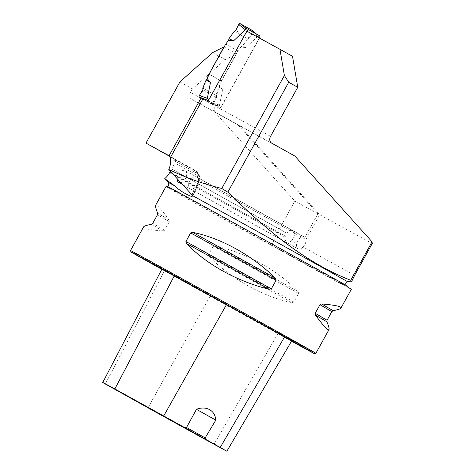 <?xml version="1.0" encoding="UTF-8"?>
<svg xmlns="http://www.w3.org/2000/svg" width="475" height="475" viewBox="0 0 475 475"><rect width="100%" height="100%" fill="white"/><g stroke="black" fill="none" stroke-linecap="round" stroke-linejoin="round"><path stroke-width="0.36" stroke-dasharray="2.38 1.78" d="M354.653 275.262L303.157 247.03A6.727 4.049 -60.8 0 0 305.936 239.554L319.693 214.724L372.24 243.533M303.157 247.03L300.218 249.209L298.336 249.054L296.857 247.255L296.436 245.462L296.626 243.443L291.614 240.7L288.8 242.838L287.446 242.968L286.265 242.333L284.911 239.293L285.083 237.12A6.727 4.049 119.2 0 1 285.38 236.188L170.026 171.926M166.719 186.574L272.199 245.409C271.848 245.047 273.535 240.855 277.257 232.827A13.454 8.099 119.2 0 0 277.287 232.774L277.721 231.99M272.199 245.409L347.136 286.573M294.88 156.067L239.673 125.798L319.693 214.724M239.673 125.798L216.505 112.878L271.712 143.147M168.411 155.616L174.206 158.852A3.367 2.684 -61.3 0 1 174.919 163.097L171.659 168.987L279.353 229.051L294.844 201.097L214.825 112.171L191.651 99.251L237.898 124.824L214.825 112.171M179.918 81.914L192.47 88.914L225.126 59.642L236.491 53.877L221.421 81.059L209.047 74.153L221.249 80.958L219.503 85.482L222.662 89.377L219.551 105.064L217.14 105.587L212.046 104.233A1.348 1.075 -61.3 0 1 211.85 104.15L216.808 105.486L206.114 99.548M221.421 81.059L215.893 95.41L215.953 97.072L211.987 104.227L190.511 92.453L192.47 88.914M190.511 92.453A5.379 4.299 118.7 0 0 191.651 99.251M170.02 158.228L198.473 174.123L199.346 175.958L198.241 179.485L305.936 239.554M270.566 136.343L215.359 106.073L215.739 105.391L203.187 98.39M215.359 106.073A5.379 4.299 118.7 0 0 216.505 112.878M214.73 111.904A5.379 4.299 -61.3 0 1 213.584 105.1L211.987 104.227L213.768 104.779L213.584 105.1M202.979 98.764L213.768 104.779M237.898 124.824L317.918 213.75L304.849 237.334L197.155 177.27L198.289 174.046L198.093 173.066L197.083 171.855L170.638 157.106M206.958 79.016L203.342 88.403L203.401 90.072L199.441 97.215L211.987 104.227M224.111 46.978L236.491 53.877M130.524 250.539A105.961 0.368 -151 0 0 193.776 285.998A105.961 0.368 -151 0 0 297.107 343.128A105.961 0.368 -151 0 0 315.875 353.281M166.096 186.372C164.368 186.17 217.615 215.953 271.439 245.296L332.494 279.288L351.358 289.275M143.634 226.89C142.945 228.505 149.382 229.882 162.937 231.028L164.564 230.274L169.332 221.677L169.112 219.883C161.019 208.881 156.507 204.036 155.58 205.342M291.858 302.599L293.877 302.053L298.644 293.449L298.039 291.454C278.504 270.798 246.958 253.329 215.424 245.712L213.204 246.145L208.436 254.743L209.249 256.862C232.382 279.632 263.928 297.095 291.858 302.599L209.249 256.862M317.918 213.75L294.844 201.097M304.849 237.334A6.727 4.049 -60.8 0 0 304.445 237.055A6.727 4.049 -60.8 0 0 296.626 243.443M279.353 229.051L287.007 233.249A6.727 4.049 119.2 0 1 292.909 230.725A6.727 4.049 119.2 0 1 291.614 240.7M271.439 245.296L269.183 243.835M197.155 177.27A6.727 4.049 -60.8 0 0 196.757 176.991A6.727 4.049 -60.8 0 0 189.941 180.892A6.727 4.049 -60.8 0 0 190.202 188.741A6.727 4.049 -60.8 0 0 195.736 186.663A6.727 4.049 -60.8 0 0 198.241 179.485M292.523 56.311L259.421 38.166L220.851 107.742L215.739 105.391M259.421 38.166L246.869 31.16M220.851 107.742L208.299 100.742M217.621 105.972L205.063 98.972M161.922 269.123A121.351 0.422 -151 0 0 164.546 270.685L210.134 296.109A121.351 0.422 -151 0 0 277.964 333.575L291.638 341.008M161.809 269.343A104.951 0.368 -151 0 0 291.519 341.21M215.893 95.41L203.342 88.403M203.401 90.072L215.953 97.072M225.126 59.642L212.574 52.642M287.007 233.249L171.659 168.987M172.039 173.031L285.38 236.188M177.686 176.124A6.727 4.049 -60.8 0 0 177.133 178.606M180.809 182.626A6.727 4.049 -60.8 0 0 186.188 176.961A6.727 4.049 -60.8 0 0 185.214 170.662A6.727 4.049 -60.8 0 0 179.318 173.185M259.297 37.976L221.326 106.471A1.348 1.075 -61.3 0 1 219.741 107.124A1.348 1.075 -61.3 0 1 219.735 107.124L209.416 101.365A1.348 1.075 -61.3 0 1 209.125 99.661L247.042 31.261M221.249 80.958L237.922 50.884L240.837 47.001L245.836 47.577L257.509 36.581L256.66 34.236M245.807 28.102L256.245 33.885M222.662 89.377L219.527 87.139L219.503 85.482M219.527 87.139L216.469 95.73L202.76 88.083M216.469 95.73L216.481 97.369L213.477 103.425L219.551 105.064M237.922 50.884L225.72 44.08M234.211 31.344L247.92 38.986L242.256 46.14L240.837 47.001M245.836 47.577L242.256 46.14M257.509 36.581L252.866 32.365L249.322 38.119L247.92 38.986M213.477 103.425A1.348 1.075 -61.3 0 1 212.046 104.233M211.85 104.15L199.571 97.304L201.596 97.992M203.122 98.509L206.025 99.495M216.481 97.369L202.873 89.781M252.866 32.365A1.348 1.075 118.7 0 0 252.783 30.715M249.322 38.119L235.713 30.531L249.322 38.119L252.866 32.365L252.914 30.863M285.083 237.12L277.257 232.827M277.287 232.774L169.593 172.71M164.546 270.685L105.313 383.996M277.964 333.575L214.053 444.285M210.134 296.109L148.016 407.817M162.937 231.028L151.489 224.307M164.564 230.274L152.724 223.321M169.332 221.677L157.492 214.724M169.112 219.883L157.664 213.162M298.039 291.454L215.424 245.712M298.644 293.449L213.204 246.145M293.877 302.053L208.436 254.743M167.36 154.826L195.51 170.531A14.125 8.502 119.2 0 1 195.54 170.549A14.125 8.502 119.2 0 1 197.083 171.855M174.206 158.852L195.51 170.531A3.367 2.684 118.7 0 1 196.223 174.776L174.919 163.097M198.229 173.969A14.125 8.502 119.2 0 1 196.116 186.972L191.835 194.691M192.292 195.231L196.686 187.31L197.279 187.631L173.007 174.082M196.686 187.31A10.765 6.478 -60.8 0 0 198.627 178.79M197.737 176.225A10.765 6.478 -60.8 0 0 196.223 174.776M259.653 37.329L257.581 36.195M221.326 106.471L219.254 105.331M209.416 101.365L206.18 99.59M259.368 35.631L256.132 33.856M190.202 188.741L298.336 249.054M196.757 176.991L304.445 237.055M178.659 182.412L286.799 242.725M185.214 170.662L292.909 230.725M192.553 196.163L197.279 187.631C199.637 183.291 200.278 179.158 199.209 175.227M167.325 154.808L195.54 170.549L197.713 172.389M256.328 33.939L256.672 34.248"/><path stroke-width="0.71" d="M227.81 192.143C264.522 227.834 303.139 261.666 350.734 280.28L372.05 241.822L294.88 156.067L271.712 143.147A5.379 4.299 118.7 0 1 270.566 136.343L297.748 87.311L292.523 56.311L279.971 49.311L284.382 75.507L221.766 188.468L227.81 192.143L288.717 82.27L284.382 75.507M192.547 196.169L191.835 194.691L168.773 169.492C185.6 177.62 203.264 183.944 221.766 188.468M350.734 280.28L351.47 281.877L347.48 281.622C345.818 282.287 345.372 283.539 346.15 285.38L347.136 286.573L351.358 289.275L340.931 308.079C340.433 308.934 337.814 309.795 333.076 310.662L331.835 311.647L327.073 320.251L326.895 321.812C328.712 326.218 329.407 328.825 328.985 329.632C328.053 330.933 323.546 326.088 315.447 315.085L315.234 313.298L319.996 304.695L321.628 303.941C335.184 305.087 341.62 306.47 340.931 308.079M168.773 169.492A14.125 8.502 119.2 0 0 170.02 158.228L203.187 98.39L208.299 100.742L246.869 31.16L279.971 49.311M288.717 82.27L297.748 87.311M372.05 241.822L372.24 243.533L354.653 275.262L351.47 281.877M233.635 40.773L228.962 38.73L234.211 31.344L235.713 30.531L238.717 24.474L245.308 29.777L233.635 40.773L228.635 40.197L225.72 44.08L209.047 74.153L223.939 46.877L212.574 52.642L179.918 81.914L145.991 143.112L168.411 155.616M170.638 157.106L168.874 156.121L201.216 97.779L202.979 98.764M328.985 329.632L315.875 353.281A105.961 0.368 -151 0 0 223.381 301.583A105.961 0.368 -151 0 0 130.524 250.539L143.634 226.89C144.133 226.035 146.751 225.174 151.489 224.307L152.724 223.321L157.492 214.724L157.664 213.162C155.853 208.751 155.159 206.144 155.58 205.342L166.096 186.372L167.414 186.39C168.803 185.79 169.047 184.431 168.15 182.305L164.754 178.606L174.462 185.719C179.52 190.422 185.232 194.014 191.585 196.502L192.292 195.231M172.039 173.031L170.026 171.926L169.593 172.71A13.454 8.099 -60.8 0 1 164.754 178.606M201.216 97.779L199.435 97.227M208.869 74.058L206.958 79.016M145.991 143.112L167.295 154.791A14.125 8.502 119.2 0 1 167.325 154.808A14.125 8.502 119.2 0 1 168.874 156.121M130.524 250.539L130.922 251.91A104.951 0.368 -151 0 0 161.809 269.343M275.316 278.113L276.129 280.226L271.362 288.824L269.141 289.257C237.607 281.639 206.061 264.171 186.527 243.521L185.921 241.52L190.683 232.922L192.708 232.37C220.638 237.874 252.183 255.342 275.316 278.113L192.708 232.37M205.491 439.221L205.17 437.885L215.798 420.126C215.157 410.323 206.162 405.525 196.454 409.331L186.533 427.488L185.042 427.815L205.491 439.221A118.138 0.41 29 0 1 220.222 447.468L226.86 451.25L214.053 444.285A118.138 0.41 29 0 1 148.016 407.817L105.313 383.996A118.138 0.41 29 0 1 102.76 382.476A118.138 0.41 29 0 1 114.843 388.954L163.721 415.952A118.138 0.41 29 0 1 185.042 427.815M226.86 451.25L291.638 341.008L284.549 336.971A121.351 0.422 -151 0 0 226.516 304.6L174.337 275.779A121.351 0.422 -151 0 0 161.922 269.123L102.76 382.476M291.519 341.21A104.951 0.368 -151 0 0 295.913 343.621A104.951 0.368 -151 0 0 314.503 353.673A104.951 0.368 -151 0 0 222.888 302.468A104.951 0.368 -151 0 0 130.922 251.91M215.798 420.126L196.454 409.331M205.17 437.885L186.533 427.488M347.48 281.622A108.953 0.38 29 0 0 192.553 195.623L191.585 196.502M177.133 178.606A6.727 4.049 -60.8 0 0 178.659 182.412A6.727 4.049 -60.8 0 0 180.809 182.626M247.042 31.261L247.451 30.525A1.348 1.075 -61.3 0 1 249.037 29.872L259.368 35.631A1.348 1.075 -61.3 0 1 259.653 37.329L259.297 37.976M249.037 29.872A1.348 1.075 -61.3 0 1 249.042 29.872L245.807 28.096M245.308 29.777L245.723 28.078L249.031 29.866M209.047 74.153L207.302 78.678L210.461 82.573L207.349 98.26L206.025 99.495M210.461 82.573L206.233 79.729L202.76 88.083L202.873 89.781L199.328 95.534L207.349 98.26M206.233 79.729L207.302 78.678M228.962 38.73L228.635 40.197M201.596 97.992L203.122 98.509M199.328 95.534A1.348 1.075 118.7 0 0 199.47 97.238M256.672 34.248L252.783 30.715A1.348 1.075 118.7 0 0 252.623 30.602L256.245 33.885M252.623 30.602L240.344 23.75L245.723 28.078M238.717 24.474A1.348 1.075 -61.3 0 1 240.344 23.75M235.713 30.531L238.717 24.474L240.344 23.75L252.914 30.863M168.15 182.305A108.953 0.38 29 0 1 174.462 185.719M167.414 186.39A105.961 0.368 29 0 1 249.868 231.735A105.961 0.368 29 0 1 346.15 285.38M284.549 336.971L220.222 447.468M226.516 304.6L163.721 415.952M174.337 275.779L114.843 388.954M315.447 315.085L326.895 321.812M315.234 313.298L327.073 320.251M319.996 304.695L331.835 311.647M321.628 303.941L333.076 310.662M190.683 232.922L276.129 280.226M185.921 241.52L271.362 288.824M186.527 243.521L269.141 289.257M208.953 99.566L207.053 98.527M247.451 30.525L245.379 29.391M314.503 353.673L315.875 353.281"/></g></svg>

